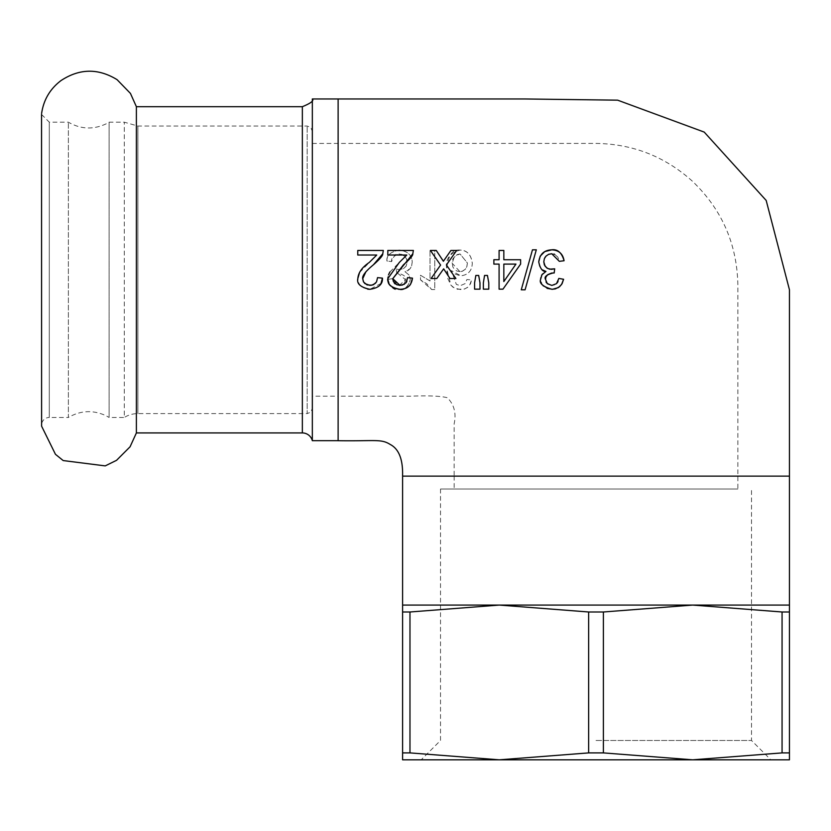 <?xml version="1.0" encoding="UTF-8"?>
<svg xmlns="http://www.w3.org/2000/svg" width="831" height="831" viewBox="0 0 831 831"><rect width="100%" height="100%" fill="white"/><g stroke="black" fill="none" stroke-linecap="round" stroke-linejoin="round"><path stroke-width="0.62" stroke-dasharray="4.16 3.12" d="M312.331 408.437L312.331 131.205L312.331 408.437L310.794 412.114L307.179 413.589L307.179 126.042L307.179 413.589L137.873 413.589A25.792 25.792 0 0 0 124.297 417.463L124.297 122.178L124.297 417.463L109.121 417.463L109.121 122.178L109.121 417.463L106.129 415.78C93.249 409.797 80.659 410.358 68.371 417.463L68.371 122.178L68.371 417.463L49.289 417.463L49.289 122.178L49.289 417.463A7.739 7.739 0 0 0 41.612 426.189L41.612 113.442M136.388 432.93L136.388 106.7M359.584 272.412L376.723 255.044L357.766 255.044L357.766 250.474M373.42 264.777L365.9 271.768M375.539 283.246L377.045 280.795L377.554 277.627M381.003 283.454L369.888 289.302M367.718 289.178L362.867 287.588L360.561 285.719L359.085 283.693L357.829 278.572M564.072 260.737L559.325 261.36L557.954 257.381M557.788 257.08L554.568 254.276M554.007 254.078L551.742 253.746M542.414 269.888L540.275 267.644M539.776 266.782L539.527 266.221M539.475 266.097L538.789 263.032M538.779 262.97L538.748 261.91M548.803 254.265L547.93 254.67M544.824 257.724L543.786 261.827M540.742 277.855L541.189 276.235M541.199 276.204L541.604 275.331M542.529 273.96L545.967 271.436M547.12 288.399L543.464 286.051M542.3 284.649L541.511 283.246M541.241 282.613L540.815 281.148M540.69 280.338L540.628 279.278M546.507 282.769L551.867 285.417L554.464 284.96M558.11 281.221L558.848 278.427M545.52 279.372L545.988 281.823M503.835 259.729L520.611 259.729M502.973 289.157L499.088 289.157L499.088 264.092L493.863 264.092L493.863 259.729M499.088 259.729L499.088 250.474M503.835 281.553L515.947 264.092L503.835 264.092M525.088 289.811L521.255 289.811L532.463 249.83M488.763 289.157L483.372 289.157L483.372 282.82L484.546 275.445M479.975 289.157L474.584 289.157L474.584 282.82L475.851 275.445L478.687 275.445M456.655 250.474L446.392 264.985M455.887 278.499L449.997 278.51L443.65 268.839M441.531 271.851L436.815 278.51L431.092 278.51M440.586 265.068L430.416 250.474M406.775 255.044L387.807 255.044L387.807 250.474M404.365 284.244L405.092 283.714M405.445 283.392L406.411 282.208M406.816 281.46L407.086 280.805M407.169 280.556L407.595 277.627M405.746 288.274L399.929 289.302L395.276 288.648M393.946 288.139L389.687 284.586L387.869 278.572M410.452 284.462L410.078 284.991M409.454 285.729L408.935 286.248M408.686 286.477L407.741 287.204M387.973 277.014L388.181 275.944M389.916 271.945L399.285 262.471M402.599 476.132L789.44 476.132M338.124 98.962L338.124 440.669M430.011 250.723L430.011 280.971L420.517 275.258L420.517 279.86L426.77 283.776L431.694 289.552L434.758 289.552L434.758 250.723L430.011 250.723L430.011 280.971L420.517 275.258L420.517 279.86L431.694 289.552L434.758 289.572L434.758 250.723L430.022 250.713M397.519 273.16L405.424 279.621L399.088 285.667L394.382 283.838L392.097 278.676L387.35 279.528C390.508 287.464 394.393 290.798 398.994 289.552C404.261 290.32 408.031 286.986 410.317 279.528L408.977 274.957L404.988 271.685L408.229 270.355L410.192 268.558L411.594 266.024L412.207 262.17C411.844 254.992 407.502 250.962 399.171 250.079C390.497 251.824 386.394 255.46 386.882 260.986L391.63 261.609C393.998 255.304 396.522 252.769 399.202 253.995L402.297 254.577L404.728 256.197L406.702 259.23L407.169 262.077L406.234 265.889L403.731 268.506L399.586 269.597L396.252 269.067L396.761 273.222L397.519 273.16C404.001 274.708 406.639 276.858 405.424 279.621L404.894 282.239L403.45 284.16L399.088 285.677L392.097 278.676L387.35 279.538C387.526 284.929 391.411 288.274 398.994 289.552C404.053 290.943 407.834 287.599 410.317 279.528L408.977 274.957L404.988 271.685L410.036 268.756L411.542 266.18L412.207 262.17C412.041 255.221 407.699 251.201 399.171 250.079C390.83 251.637 386.727 255.273 386.882 260.986L391.63 261.599C390.975 258.358 393.51 255.823 399.202 253.995L401.778 254.379L405.216 256.696L406.588 258.929L407.086 263.292L405.995 266.294L403.357 268.714L399.586 269.597L396.252 269.067L396.761 273.222L397.519 273.17M450.89 285.137L453.009 287.204L457.445 289.23L464.197 289.105L467.583 287.433L469.525 285.449L471.613 279.912L466.897 279.528L465.1 283.631L460.322 285.667L456.344 284.399L451.451 270.657C451.181 272.443 454.318 274.168 460.852 275.819C468.165 274.926 471.977 270.75 472.299 263.282C471.26 254.837 467.219 250.432 460.177 250.079C449.613 253.019 445.125 259.272 446.735 268.829L450.89 285.137L454.443 288.118L460.623 289.552L464.685 288.949L468.113 286.996L470.575 283.662L471.613 279.912L466.897 279.528L465.1 283.631L460.322 285.667L456.344 284.399L451.451 270.657L460.852 275.819C468.185 274.905 471.998 270.729 472.299 263.282C471.094 254.629 467.053 250.224 460.177 250.079C452.469 249.155 447.992 255.408 446.735 268.829L447.722 278.312L450.89 285.137M459.886 271.633L456.78 270.999L454.37 269.254L452.874 266.959L452.189 263.261L454.225 256.914L457.403 254.494L460.062 253.964L467.406 262.991L466.742 266.928L465.37 269.213L462.483 271.207L459.886 271.633L452.189 263.261C451.565 259.127 454.193 256.021 460.062 253.964L467.406 262.991L466.897 266.502L465.391 269.192L462.098 271.332L459.886 271.633M603.389 611.99L603.389 752.896L692.722 759.814L782.064 752.896L782.064 611.99L692.722 605.072L603.389 611.99L588.639 611.99L499.306 605.072L409.974 611.99L409.974 752.896L499.306 759.814L588.639 752.896L588.639 611.99M499.306 759.814L402.599 759.814L402.599 605.072L789.44 605.072L789.44 759.814L499.306 759.814L692.722 759.814M402.599 752.896L409.974 752.896M782.064 752.896L789.44 752.896M588.639 752.896L603.389 752.896M782.064 611.99L789.44 611.99M402.599 611.99L409.974 611.99M312.331 396.179L312.331 143.451L312.331 396.179L338.124 396.179L338.124 143.451L338.124 396.179L410.493 396.19C428.443 395.494 440.731 396.003 447.369 397.737C454.152 404.552 456.416 413.225 454.162 423.758L454.152 476.132M312.331 98.962L312.331 440.669M312.331 143.451L596.024 143.41C632.827 143.95 664.914 156.519 692.296 181.106C721.973 209.505 737.159 244.231 737.855 285.293L737.855 476.132L454.173 476.132L737.855 476.132L737.855 489.023L440.523 489.023L737.855 489.023M596.014 740.473L751.504 740.473L596.014 740.473M440.523 489.023L440.523 740.473L421.182 759.814L770.846 759.814L751.504 740.473L751.504 489.023M137.873 413.589L137.873 126.042L137.873 413.589M302.349 432.93L302.349 106.7M41.55 114.439L49.289 122.178L68.371 122.178C80.659 129.283 93.249 129.844 106.129 123.85L109.121 122.178L124.297 122.178L137.873 126.042L307.179 126.042L310.794 127.527L312.331 131.205M454.173 476.132L454.173 489.023"/><path stroke-width="1.25" d="M41.612 113.442C43.596 99.845 50.057 88.896 60.995 80.586C79.506 68.412 98.203 68.111 117.088 79.672L130.436 93.404L136.388 106.7L136.388 432.93L130.072 446.787L116.537 460.332L105.236 465.89L63.187 460.561L55.448 454.297L41.612 426.189L41.55 114.439M357.766 250.474L383.33 250.474L382.769 253.777L373.42 264.777C365.63 271.228 362.056 275.871 362.721 278.697L363.604 282.052L367.063 284.898L371.883 285.21L375.539 283.246M365.9 271.768L362.721 278.697L363.407 281.688L364.913 283.61L370.003 285.386L373.493 284.701L376.505 281.958L377.554 277.627L382.447 278.136L381.003 283.454M377.554 277.616L382.447 278.125C382.8 284.306 378.614 288.035 369.888 289.302L367.718 289.178M369.888 289.302C360.623 287.37 356.603 283.786 357.829 278.572L359.584 272.412M357.829 278.572C358.286 272.672 362.087 267.312 369.234 262.471L376.723 255.044M376.723 255.024L357.766 255.024L357.766 250.453L383.33 250.453M383.33 250.474L382.769 253.777C382.946 255.522 379.829 259.189 373.42 264.777M540.233 256.125L544.731 251.616L551.774 249.83C558.848 250.193 562.94 253.839 564.072 260.737L559.336 261.339L551.742 253.746L548.803 254.265M551.794 249.788C557.674 249.071 561.766 252.717 564.072 260.726M551.742 253.746L548.574 254.359L546.081 256.073L544.398 258.576L543.786 261.827L544.367 264.944L546.788 267.966L549.571 269.171L554.692 268.818L554.194 272.973L553.425 272.911C546.601 274.625 543.973 276.785 545.52 279.372L547.307 283.714L551.867 285.417L556.479 283.672L558.848 278.427L563.595 279.278L562.14 283.558L559.637 286.685L555.326 288.897L551.95 289.302C542.768 286.591 538.997 283.246 540.628 279.278L541.968 274.708L545.967 271.436C542.56 271.789 540.15 268.621 538.748 261.91L540.192 256.197M538.748 261.91C539.766 254.161 544.108 250.131 551.774 249.83M554.568 254.276L554.007 254.078M545.967 271.436L542.414 269.888M546.372 255.803L545.801 256.384M545.738 256.447L544.824 257.724M540.638 278.925L540.742 277.855M541.604 275.331L542.529 273.96M543.796 261.827L545.136 266.263L547.639 268.475L551.358 269.337L554.692 268.818L554.194 272.973L551.576 273.067L547.691 274.687L545.936 276.952L545.52 279.372M563.595 279.278L561.559 284.534L558.349 287.619L552.522 289.292L547.12 288.399M543.464 286.051L542.3 284.649M541.511 283.246L541.241 282.613M558.848 278.427L563.605 279.289M557.144 282.935L557.528 282.374M557.684 282.104L558.048 281.356M546.06 281.989L546.507 282.769M493.863 259.729L499.088 259.729L499.088 250.474L503.835 250.474L503.835 259.729L520.611 259.729L520.611 264.092L502.973 289.157L499.088 289.157L499.088 264.092L493.863 264.092M503.835 264.092L503.835 281.553L515.947 264.092L503.835 264.092L503.835 281.553M493.874 264.071L493.874 259.708L499.099 259.708M499.099 250.453L503.846 250.453M520.611 264.092L502.973 289.157M520.621 259.708L520.621 264.071M503.835 250.474L503.835 259.729M532.463 249.83L536.296 249.83L525.088 289.811L521.266 289.79L532.463 249.83L536.307 249.799L525.088 289.811M488.773 289.146L488.773 282.81L487.444 275.435L484.546 275.445L487.444 275.445L488.763 282.82L488.763 289.157L483.372 289.157L483.372 282.81L484.556 275.435M478.687 275.445L479.975 282.82L479.975 289.157L474.584 289.157L474.584 282.82L475.851 275.445L478.687 275.445L479.975 282.82M479.986 282.81L479.986 289.146M446.392 264.985L455.887 278.51L449.997 278.499L443.65 268.839L436.815 278.499L431.092 278.51L440.586 265.068L430.416 250.474L436.254 250.474L443.39 261.266L450.911 250.474L456.655 250.474L446.392 264.985L455.887 278.51M444.024 269.452L443.65 268.839L441.531 271.851M430.416 250.453L436.254 250.453M436.254 250.474L442.03 259.147M442.04 259.127L443.39 261.246L450.911 250.453L456.666 250.453M431.092 278.51L440.586 265.068M406.775 255.024L387.817 255.024L387.817 250.453L413.381 250.453M387.807 250.474L413.371 250.474L412.81 253.777L392.762 278.697L400.043 285.386L404.365 284.244M413.371 250.474L412.81 253.777C413.049 255.47 409.932 259.137 403.471 264.777L392.762 278.697L393.343 281.46L396.969 284.846L402.152 285.158L406.006 282.769L407.595 277.627L412.488 278.136L410.576 284.275M406.411 282.208L406.816 281.46M395.276 288.648L393.946 288.139M407.595 277.616L412.488 278.125C411.501 285.469 407.315 289.198 399.929 289.302C391.235 287.786 387.215 284.212 387.869 278.572L387.921 277.523M410.078 284.991L409.454 285.729M407.741 287.204L405.746 288.274M388.534 274.739L389.916 271.945M387.869 278.572L399.285 262.471L406.775 255.044L399.285 262.471M402.568 476.132C403.066 459.533 398.942 448.979 390.217 444.46C381.024 438.623 375.103 441.292 338.124 440.7L338.124 98.962L524.496 98.962L617.63 100.167L704.21 132.087L766.182 200.448L789.45 289.77L789.44 476.132L402.599 476.132L402.599 759.814L499.306 759.814L409.974 752.896L409.974 611.99L499.306 605.072L588.639 611.99L588.639 752.896L499.306 759.814L421.182 759.814M770.846 759.814L692.722 759.814L789.44 759.814L789.44 605.072L692.722 605.072L782.064 611.99L782.064 752.896L692.722 759.814L603.389 752.896L603.389 611.99L692.722 605.072L402.599 605.072M603.389 752.896L588.639 752.896M692.722 759.814L499.306 759.814M789.44 752.896L782.064 752.896M409.974 752.896L402.599 752.896M603.389 611.99L588.639 611.99M789.44 611.99L782.064 611.99M409.974 611.99L402.599 611.99M312.331 98.962C314.18 100.644 310.856 103.231 302.349 106.7L302.349 432.93A10.315 10.315 0 0 1 312.331 440.669L312.331 98.962L338.124 98.962M302.349 432.93L136.388 432.93M136.388 106.7L302.349 106.7M338.124 440.669L312.331 440.669M789.44 476.132L789.44 605.072"/></g></svg>
